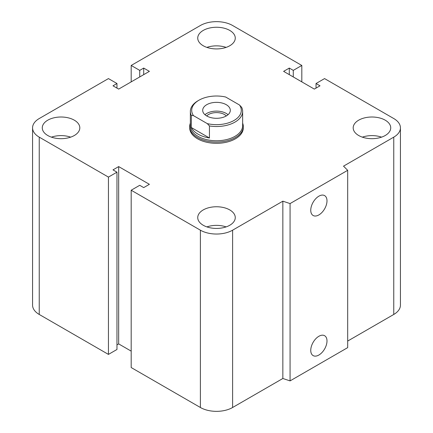 <?xml version="1.0" encoding="UTF-8"?>
<svg xmlns="http://www.w3.org/2000/svg" width="433" height="433" viewBox="0 0 433 433"><rect width="100%" height="100%" fill="white"/><g stroke="black" fill="none" stroke-linecap="round" stroke-linejoin="round"><path stroke-width="0.65" d="M243.308 126.598L243.308 127.843A26.808 15.48 180 0 1 226.757 142.143A26.808 15.48 180 0 1 197.54 138.787A26.808 15.48 180 0 1 189.692 127.843L189.692 126.598A26.808 15.48 0 0 0 216.5 142.078A26.808 15.48 0 0 0 243.308 126.598A26.808 15.48 0 0 0 242.642 123.161M74.314 120.179A18.765 10.836 180 0 1 79.813 127.843A18.765 10.836 180 0 1 61.042 138.679A18.765 10.836 180 0 1 42.277 127.843A18.765 10.836 180 0 1 53.865 117.83A18.765 10.836 180 0 1 74.314 120.179M51.424 137.147A18.765 10.836 180 0 1 70.666 137.147M229.771 30.429A18.765 10.836 180 0 1 235.265 38.093A18.765 10.836 180 0 1 216.5 48.924A18.765 10.836 180 0 1 197.735 38.093A18.765 10.836 180 0 1 209.318 28.08A18.765 10.836 180 0 1 229.771 30.429M206.882 47.392A18.765 10.836 180 0 1 226.118 47.392M385.224 120.179A18.765 10.836 180 0 1 390.723 127.843A18.765 10.836 180 0 1 371.958 138.679A18.765 10.836 180 0 1 353.187 127.843A18.765 10.836 180 0 1 364.775 117.83A18.765 10.836 180 0 1 385.224 120.179M362.334 137.147A18.765 10.836 180 0 1 381.576 137.147M229.771 209.929A18.765 10.836 180 0 1 235.265 217.593A18.765 10.836 180 0 1 216.5 228.429A18.765 10.836 180 0 1 197.735 217.593A18.765 10.836 180 0 1 209.318 207.58A18.765 10.836 180 0 1 229.771 209.929M206.882 226.897A18.765 10.836 180 0 1 226.118 226.897M310.753 350.346A11.485 6.63 -60 0 1 315.765 338.79A11.485 6.63 -60 0 1 324.615 335.71A11.485 6.63 -60 0 1 324.615 348.971A11.485 6.63 -60 0 1 313.129 355.601A11.485 6.63 -60 0 1 310.753 350.346M310.753 210.243A11.485 6.63 -60 0 1 315.765 198.687A11.485 6.63 -60 0 1 324.615 195.608A11.485 6.63 -60 0 1 324.615 208.868A11.485 6.63 -60 0 1 313.129 215.499A11.485 6.63 -60 0 1 310.753 210.243M347.683 170.315L347.683 347.629L290.067 380.894L290.067 203.58L282.852 201.177L232.613 230.183A22.787 13.158 180 0 1 200.387 230.183L131.188 190.228L139.718 185.302L143.702 187.603L149.39 184.317L118.674 166.586L112.991 169.871L116.97 172.172L108.439 177.097L39.241 137.147A22.787 13.158 180 0 1 32.567 127.843A22.787 13.158 180 0 1 39.241 118.539L108.439 78.59L116.97 83.515L112.991 85.81L118.674 89.095L149.39 71.364L143.702 68.078L139.718 70.379L131.188 65.453L200.387 25.504A22.787 13.158 180 0 1 232.613 25.504L301.812 65.453L293.282 70.379L289.298 68.078L283.61 71.364L314.326 89.095L320.009 85.81L316.03 83.515L324.561 78.59L393.759 118.539A22.787 13.158 180 0 1 400.433 127.843A22.787 13.158 180 0 1 393.759 137.147L343.521 166.153L347.683 170.315L290.067 203.58M290.067 380.894L282.852 378.491L282.852 201.177M282.852 378.491L232.613 407.496A22.787 13.158 180 0 1 200.387 407.496L131.188 367.547L131.188 190.228M131.188 351.131L118.674 343.905L118.674 166.586M118.674 343.905L116.97 344.89M108.439 177.097L108.439 354.41L116.97 349.485L116.97 172.172M108.439 354.41L39.241 314.461A22.787 13.158 180 0 1 32.567 305.157L32.567 127.843M116.97 88.11L116.97 83.515M400.433 127.843L400.433 305.157A22.787 13.158 180 0 1 393.759 314.461L347.683 341.063M143.702 74.649L143.702 68.078M139.718 76.944L139.718 70.379M131.188 81.869L131.188 65.453M301.812 81.869L301.812 65.453M293.282 76.944L293.282 70.379M289.298 74.649L289.298 68.078M316.03 88.11L316.03 83.515M209.442 125.954A26.142 15.09 0 0 0 242.642 111.422A26.142 15.09 0 0 0 241.668 107.346L239.53 105.019L225.696 97.03A24.8 14.316 180 0 0 198.964 100.207L198.016 100.754A26.142 15.09 0 0 0 190.358 111.422A26.142 15.09 0 0 0 191.332 115.497L193.47 115.638L207.304 123.627L209.442 125.954L209.442 137.997L191.332 127.54L191.332 115.497M209.442 137.997A26.142 15.09 180 0 1 191.332 127.54M193.47 115.638A24.8 14.316 180 0 1 198.964 100.207M239.53 105.019A24.8 14.316 180 0 1 234.036 120.455A24.8 14.316 180 0 1 207.304 123.627M206.736 115.968A13.807 7.973 180 0 1 202.693 110.328A13.807 7.973 180 0 1 216.5 102.356A13.807 7.973 180 0 1 230.307 110.328A13.807 7.973 180 0 1 221.783 117.695A13.807 7.973 180 0 1 206.736 115.968M190.358 111.422L190.358 125.651A26.142 15.09 0 0 0 216.5 140.747A26.142 15.09 0 0 0 242.642 125.651L242.642 111.422M206.687 115.936A11.231 6.484 180 0 1 224.44 114.501A11.231 6.484 180 0 1 226.313 115.936M228.039 114.707A13.807 7.973 0 0 0 204.961 114.707M190.358 123.161A26.808 15.48 0 0 0 189.692 126.598M393.759 314.461L393.759 137.147M232.613 407.496L232.613 230.183M200.387 407.496L200.387 230.183M39.241 314.461L39.241 137.147"/></g></svg>
